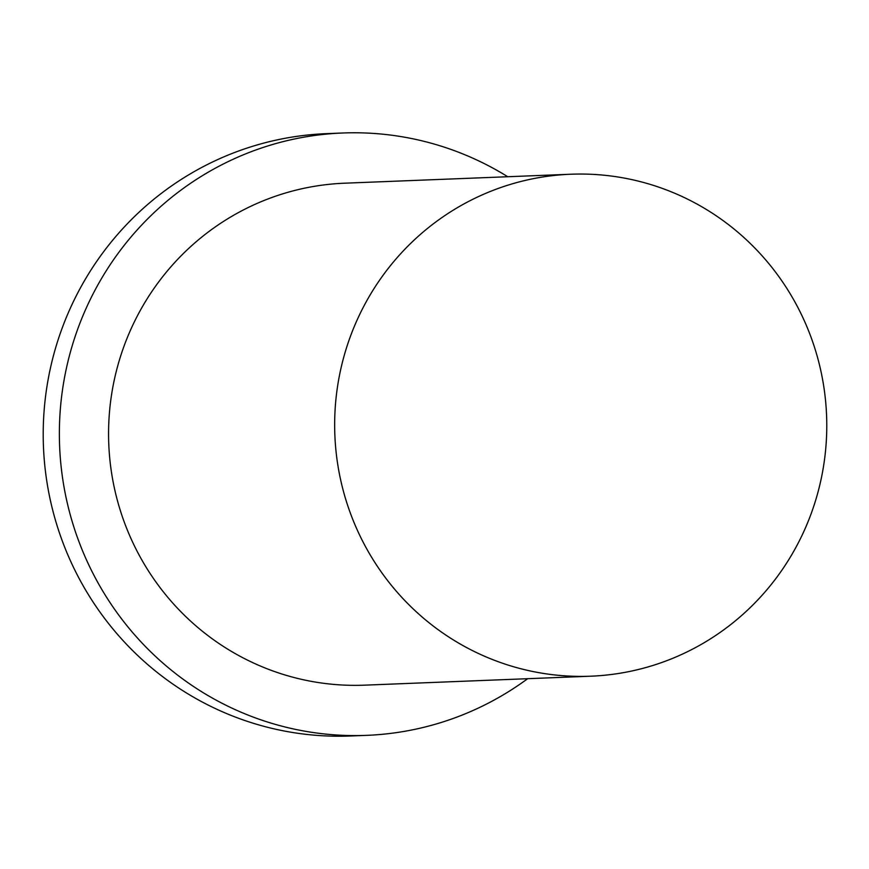 <?xml version="1.0" encoding="UTF-8"?>
<svg xmlns="http://www.w3.org/2000/svg" width="869" height="869" viewBox="0 0 869 869"><rect width="100%" height="100%" fill="white"/><g stroke="black" fill="none" stroke-linecap="round" stroke-linejoin="round"><path stroke-width="1.3" d="M825.55 400.609A251.174 246.046 87.7 0 0 570.77 174.234A251.174 246.046 87.7 0 0 334.858 434.967A251.174 246.046 87.7 0 0 590.659 676.201A251.174 246.046 87.7 0 0 825.55 400.609M507.757 176.733A301.413 295.254 87.7 0 0 342.69 133L326.538 133.641A301.413 295.254 87.7 0 0 43.45 446.514A301.413 295.254 87.7 0 0 350.413 736L366.566 735.359A301.413 295.254 87.7 0 0 527.657 678.7M342.69 133A301.413 295.254 87.7 0 0 59.603 445.873A301.413 295.254 87.7 0 0 366.566 735.359M570.77 174.234L344.678 183.196A251.174 246.046 87.7 0 0 108.766 443.918A251.174 246.046 87.7 0 0 364.567 685.163L590.659 676.201"/></g></svg>
